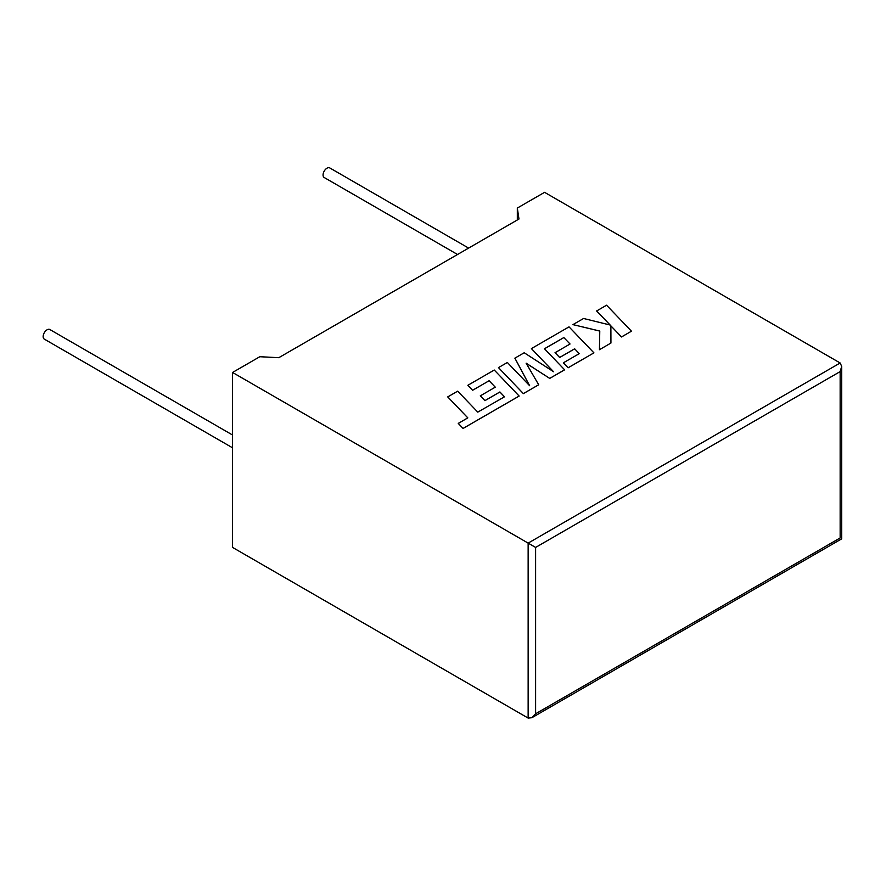<?xml version="1.0" encoding="UTF-8"?>
<svg xmlns="http://www.w3.org/2000/svg" width="886" height="886" viewBox="0 0 886 886"><rect width="100%" height="100%" fill="white"/><g stroke="black" fill="none" stroke-linecap="round" stroke-linejoin="round"><path stroke-width="1.33" d="M232.564 435.015L49.837 329.526A5.537 3.201 120 0 0 47.069 329.802A5.537 3.201 120 0 0 43.447 334.675A5.537 3.201 120 0 0 44.3 339.116L232.564 447.818M457.53 254.492L324.21 177.521A5.537 3.201 -60 0 1 323.357 173.08A5.537 3.201 -60 0 1 326.978 168.196A5.537 3.201 -60 0 1 329.758 167.919L468.616 248.091M232.564 372.463L528.145 543.118L840.149 362.983L544.569 192.328L517.324 208.055L518.975 219.019L278.791 357.689L259.808 356.726L232.564 372.463L232.564 547.426L528.145 718.081L528.145 543.118L535.609 547.426L535.609 713.773L531.877 717.715L528.145 718.081M517.324 219.972L517.324 208.055M840.149 362.983L841.7 366.394L840.149 371.599L535.609 547.426M535.609 713.773L840.149 537.946C842.165 539.109 842.165 539.109 840.149 537.946L840.149 371.599M596.621 310.942L610.166 325.04L583.575 318.484L572.932 324.619L599.778 331.032L599.434 349.715L610.941 343.037L610.886 325.86L621.518 336.924L631.463 331.187L606.567 305.205L596.621 310.986L610.111 325.029M631.463 331.187L621.518 336.968L610.886 325.904M572.932 324.619L599.778 331.076M599.434 349.715L610.941 343.037M555.046 352.661L559.664 357.457L574.66 348.796L579.267 353.636L563.352 362.828L568.114 367.756L593.93 352.861L569.033 326.868L531.39 348.608L553.573 371.732L524.202 352.761L514.888 358.143L529.64 385.72L507.357 362.485L498.475 367.612L523.371 393.628L538.699 384.779L526.118 363.171L549.741 378.411L564.626 369.816L544.458 348.741L563.828 337.555L570.019 344.012L555.046 352.706L559.664 357.501L574.66 348.84L579.245 353.658M498.475 367.612L523.371 393.594L538.699 384.745M526.162 363.249L549.741 378.411M549.741 378.366L564.626 369.772M544.491 348.763L563.828 337.599M563.828 337.555L570.041 344.001M563.352 362.828L568.114 367.801L593.93 352.861M531.39 348.608L553.462 371.655M514.888 358.188L529.584 385.665M480.29 395.82L484.908 400.616L499.903 391.955L504.511 396.795L477.775 412.123L457.685 391.158L447.729 396.906L467.797 417.882L458.25 423.397L463.068 428.459L519.163 396.064L494.266 370.038L467.863 385.288L472.626 390.261L489.083 380.758L495.263 387.171L480.29 395.865L484.908 400.66L499.903 392L504.488 396.817M447.729 396.906L467.819 417.871M458.25 423.397L463.068 428.414L519.163 396.02M467.863 385.288L472.626 390.261M472.626 390.217L489.083 380.758M489.083 380.714L495.285 387.16M841.7 366.394L841.7 538.843L531.877 717.715"/></g></svg>
